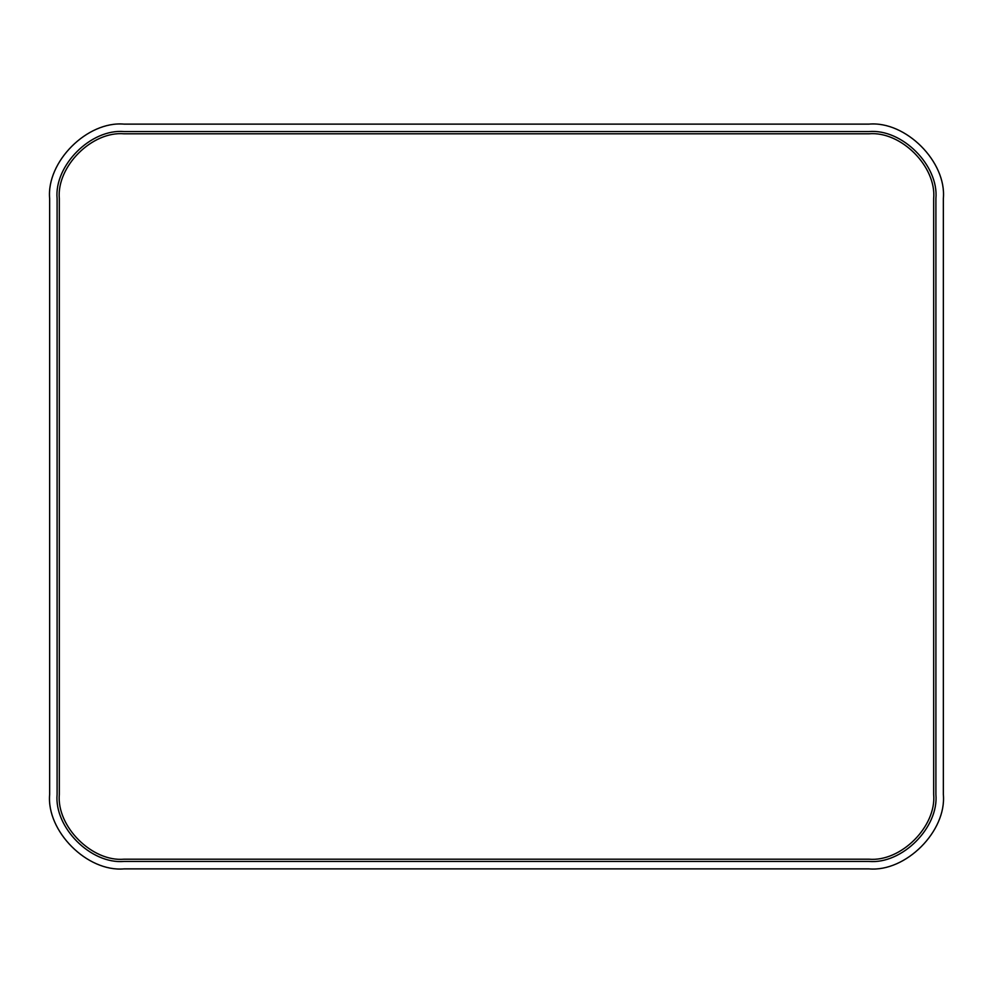 <?xml version="1.0" encoding="UTF-8"?>
<svg xmlns="http://www.w3.org/2000/svg" width="993" height="993" viewBox="0 0 993 993"><rect width="100%" height="100%" fill="white"/><g stroke="black" fill="none" stroke-linecap="round" stroke-linejoin="round"><path stroke-width="1.49" d="M49.65 198.6C46.323 161.747 87.272 120.798 124.125 124.125L868.875 124.125C905.728 120.798 946.677 161.747 943.35 198.6L943.35 794.4C946.677 831.253 905.728 872.202 868.875 868.875L124.125 868.875C87.272 872.202 46.323 831.253 49.65 794.4L49.65 198.6L49.65 794.4C46.323 831.253 87.272 872.202 124.125 868.875L868.875 868.875C905.728 872.202 946.677 831.253 943.35 794.4L943.35 198.6C946.677 161.747 905.728 120.798 868.875 124.125L124.125 124.125C87.272 120.798 46.323 161.747 49.65 198.6M57.097 794.4C54.106 827.566 90.959 864.419 124.125 861.428L868.875 861.428C902.041 864.419 938.894 827.566 935.902 794.4L935.902 198.6C938.894 165.434 902.041 128.581 868.875 131.572L124.125 131.572C90.959 128.581 54.106 165.434 57.097 198.6L57.097 794.4L57.097 198.6C54.106 165.434 90.959 128.581 124.125 131.572L868.875 131.572C902.041 128.581 938.894 165.434 935.902 198.6L935.902 794.4C938.894 827.566 902.041 864.419 868.875 861.428L124.125 861.428C90.959 864.419 54.106 827.566 57.097 794.4L57.097 198.6C54.106 165.434 90.959 128.581 124.125 131.572L868.875 131.572C902.041 128.581 938.894 165.434 935.902 198.6L935.902 794.4C938.894 827.566 902.041 864.419 868.875 861.428L124.125 861.428C90.959 864.419 54.106 827.566 57.097 794.4C54.106 827.566 90.959 864.419 124.125 861.428L868.875 861.428C902.041 864.419 938.894 827.566 935.902 794.4L935.902 198.6C938.894 165.434 902.041 128.581 868.875 131.572L124.125 131.572C90.959 128.581 54.106 165.434 57.097 198.6L57.097 794.4M59.332 794.4C56.44 826.461 92.064 862.085 124.125 859.193L868.875 859.193C900.936 862.085 936.56 826.461 933.668 794.4L933.668 198.6C936.56 166.539 900.936 130.915 868.875 133.807L124.125 133.807C92.064 130.915 56.44 166.539 59.332 198.6L59.332 794.4L59.332 198.6C56.44 166.539 92.064 130.915 124.125 133.807L868.875 133.807C900.936 130.915 936.56 166.539 933.668 198.6L933.668 794.4C936.56 826.461 900.936 862.085 868.875 859.193L124.125 859.193C92.064 862.085 56.44 826.461 59.332 794.4L59.332 198.6C56.44 166.539 92.064 130.915 124.125 133.807L868.875 133.807C900.936 130.915 936.56 166.539 933.668 198.6L933.668 794.4C936.56 826.461 900.936 862.085 868.875 859.193L124.125 859.193C92.064 862.085 56.44 826.461 59.332 794.4C56.44 826.461 92.064 862.085 124.125 859.193L868.875 859.193C900.936 862.085 936.56 826.461 933.668 794.4L933.668 198.6C936.56 166.539 900.936 130.915 868.875 133.807L124.125 133.807C92.064 130.915 56.44 166.539 59.332 198.6L59.332 794.4"/></g></svg>
